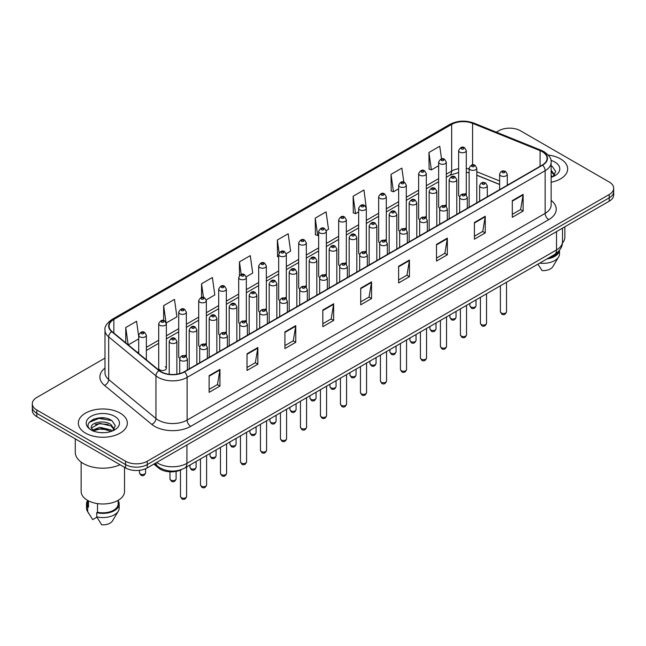 <?xml version="1.0" encoding="UTF-8"?>
<svg xmlns="http://www.w3.org/2000/svg" width="646" height="646" viewBox="0 0 646 646"><rect width="100%" height="100%" fill="white"/><g stroke="black" fill="none" stroke-linecap="round" stroke-linejoin="round"><path stroke-width="0.97" d="M445.175 205.129A3.828 2.213 0 0 1 446.289 206.591L446.297 162.098A3.828 2.213 180 0 1 443.931 164.141A3.828 2.213 180 0 1 439.756 163.656A3.828 2.213 180 0 1 438.642 162.098L438.642 206.688A3.828 2.213 0 0 0 439.716 208.23M426.303 218.138L426.303 173.637A3.828 2.213 180 0 1 423.938 175.68A3.828 2.213 180 0 1 419.763 175.203A3.828 2.213 180 0 1 418.64 173.637L418.64 218.235A3.828 2.213 0 0 0 419.722 219.769M405.179 228.216A3.828 2.213 0 0 1 406.302 229.677L406.302 185.184A3.828 2.213 180 0 1 403.944 187.227A3.828 2.213 180 0 1 399.769 186.742A3.828 2.213 180 0 1 398.647 185.184L398.647 229.774A3.828 2.213 0 0 0 399.729 231.316M385.186 239.755A3.828 2.213 0 0 1 386.308 241.224L386.308 196.731A3.828 2.213 180 0 1 383.942 198.766A3.828 2.213 180 0 1 379.775 198.29A3.828 2.213 180 0 1 378.653 196.731L378.653 241.321A3.828 2.213 0 0 0 379.727 242.856M366.314 252.772L366.314 208.27A3.828 2.213 180 0 1 363.948 210.313A3.828 2.213 180 0 1 359.782 209.837A3.828 2.213 180 0 1 358.659 208.27L358.659 252.869A3.828 2.213 0 0 0 359.733 254.403M346.321 264.311L346.321 219.818A3.828 2.213 180 0 1 343.955 221.861A3.828 2.213 180 0 1 339.78 221.376A3.828 2.213 180 0 1 338.665 219.818L338.665 264.408A3.828 2.213 0 0 0 339.739 265.95M325.204 274.389A3.828 2.213 0 0 1 326.319 275.858L326.327 231.357A3.828 2.213 180 0 1 323.961 233.4A3.828 2.213 180 0 1 319.786 232.923A3.828 2.213 180 0 1 318.664 231.357L318.664 275.955A3.828 2.213 0 0 0 319.746 277.489M305.203 285.936A3.828 2.213 0 0 1 306.325 287.397L306.325 242.904A3.828 2.213 180 0 1 303.967 244.947A3.828 2.213 180 0 1 299.792 244.471A3.828 2.213 180 0 1 298.67 242.904L298.67 287.502A3.828 2.213 0 0 0 299.752 289.037M285.209 297.483A3.828 2.213 0 0 1 286.331 298.945L286.331 254.451A3.828 2.213 180 0 1 283.965 256.494A3.828 2.213 180 0 1 279.799 256.01A3.828 2.213 180 0 1 278.676 254.451L278.676 299.041A3.828 2.213 0 0 0 279.75 300.584M266.338 310.492L266.338 265.99A3.828 2.213 180 0 1 263.972 268.033A3.828 2.213 180 0 1 259.805 267.557A3.828 2.213 180 0 1 258.683 265.99L258.683 310.589A3.828 2.213 0 0 0 259.757 312.123M245.222 320.569A3.828 2.213 0 0 1 246.336 322.031L246.344 277.538A3.828 2.213 180 0 1 243.978 279.581A3.828 2.213 180 0 1 239.803 279.096A3.828 2.213 180 0 1 238.689 277.538L238.689 322.128A3.828 2.213 0 0 0 239.763 323.67M225.228 332.109A3.828 2.213 0 0 1 226.342 333.578L226.342 289.085A3.828 2.213 180 0 1 223.984 291.12A3.828 2.213 180 0 1 219.81 290.643A3.828 2.213 180 0 1 218.687 289.085L218.687 333.675A3.828 2.213 0 0 0 219.769 335.209M205.226 343.656A3.828 2.213 0 0 1 206.349 345.117L206.349 300.624A3.828 2.213 180 0 1 203.991 302.667A3.828 2.213 180 0 1 199.816 302.191A3.828 2.213 180 0 1 198.693 300.624L198.693 345.222A3.828 2.213 0 0 0 199.775 346.757M185.232 355.203A3.828 2.213 0 0 1 186.355 356.665L186.355 312.171A3.828 2.213 180 0 1 183.989 314.214A3.828 2.213 180 0 1 179.822 313.73A3.828 2.213 180 0 1 178.7 312.171L178.7 356.762A3.828 2.213 0 0 0 179.774 358.304M166.361 368.309L166.361 323.711A3.828 2.213 180 0 1 163.995 325.754A3.828 2.213 180 0 1 159.828 325.277A3.828 2.213 180 0 1 158.706 323.711L158.706 368.309A3.828 2.213 0 0 0 159.828 369.867A3.828 2.213 0 0 0 163.995 370.352A3.828 2.213 0 0 0 166.361 368.309A3.828 2.213 0 0 0 165.239 366.742M465.168 193.582A3.828 2.213 0 0 1 466.283 195.044L466.291 150.55A3.828 2.213 180 0 1 463.925 152.593A3.828 2.213 180 0 1 459.758 152.117A3.828 2.213 180 0 1 458.636 150.55L458.636 195.149A3.828 2.213 0 0 0 459.71 196.683M499.633 184.514L476.796 175.276M426.295 218.138A3.828 2.213 0 0 0 425.181 216.668M366.306 252.764A3.828 2.213 0 0 0 365.192 251.302M346.313 264.311A3.828 2.213 0 0 0 345.198 262.849M266.33 310.492A3.828 2.213 0 0 0 265.215 309.022M181.671 469.481A15.31 8.842 180 0 1 158.69 468.084L153.853 464.094M560.494 158.884A24.5 14.147 0 0 0 548.252 155.048A24.5 14.147 0 0 1 560.494 158.884A24.5 14.147 0 0 1 567.664 168.889A24.5 14.147 0 0 0 560.494 158.884M120.156 413.109A24.5 14.147 0 0 0 93.46 410.04A24.5 14.147 0 0 0 78.336 423.114A24.5 14.147 0 0 0 85.506 433.111A24.5 14.147 0 0 0 112.21 436.179A24.5 14.147 0 0 0 127.335 423.114A24.5 14.147 0 0 0 120.156 413.109A24.5 14.147 0 0 0 93.46 410.04A24.5 14.147 0 0 0 78.336 423.114A24.5 14.147 0 0 0 85.506 433.111A24.5 14.147 0 0 0 112.21 436.179A24.5 14.147 0 0 0 127.335 423.114A24.5 14.147 0 0 0 120.156 413.109M542.26 151.697A16.336 9.432 180 0 1 547.049 158.367A16.336 9.432 180 0 1 542.26 165.037L184.223 371.749A16.336 9.432 180 0 1 159.296 370.489L112.024 331.511A16.336 9.432 180 0 1 109.069 326.101A16.336 9.432 180 0 1 113.858 319.431L451.659 124.403A16.336 9.432 180 0 1 472.573 123.354L540.08 150.639A16.336 9.432 180 0 1 542.26 151.697M542.551 151.527A16.739 9.666 0 0 0 540.314 150.445L472.807 123.16A16.739 9.666 0 0 0 451.368 124.242L113.567 319.269A16.739 9.666 0 0 0 111.693 331.648L158.956 370.618A16.739 9.666 0 0 0 184.514 371.91L542.551 165.198A16.739 9.666 0 0 0 542.551 151.527M104.991 358.102L36.782 397.484A15.31 8.842 0 0 0 32.3 403.734L32.3 410.404A15.31 8.842 0 0 0 36.782 416.654L125.574 467.914L125.574 464.579A15.31 8.842 0 0 0 147.231 464.579L609.218 197.854A15.31 8.842 0 0 0 613.7 191.604A15.31 8.842 0 0 1 609.218 197.854L147.231 464.579A15.31 8.842 0 0 1 125.574 464.579L36.782 413.319L125.574 464.579L125.574 461.244A15.31 8.842 0 0 0 147.231 461.244L609.218 194.519A15.31 8.842 0 0 0 613.7 188.269A15.31 8.842 0 0 0 609.218 182.019L520.426 130.758A15.31 8.842 0 0 0 498.769 130.758L496.33 132.164M32.3 407.069A15.31 8.842 0 0 0 36.782 413.319A15.31 8.842 0 0 1 32.3 407.069M209.126 375.665L209.126 392.332L219.955 386.082L219.955 369.415L209.126 375.665M209.126 389.376L217.468 384.564L219.915 369.964A4.086 2.358 -120 0 0 219.955 369.415M217.395 384.604L219.955 386.082M247.022 353.782L247.022 370.457L257.851 364.207L257.851 347.532L247.022 353.782M247.022 367.493L255.364 362.681L257.811 348.089A4.086 2.358 -120 0 0 257.851 347.532M255.291 362.721L257.851 364.207M284.918 331.907L284.918 348.574L295.747 342.323L295.747 325.649L284.918 331.907M284.918 345.618L293.26 340.805L295.707 326.206A4.086 2.358 -120 0 0 295.747 325.649M293.187 340.846L295.747 342.323M322.822 310.023L322.822 326.698L333.651 320.44L333.651 303.773L322.822 310.023M322.822 323.735L331.156 318.922L333.602 304.323A4.086 2.358 -120 0 0 333.651 303.773M331.083 318.962L333.651 320.44M512.302 200.623L512.302 217.298L523.131 211.04L523.131 194.373L512.302 200.623M512.302 214.335L520.644 209.522L523.09 194.93A4.086 2.358 -120 0 0 523.131 194.373M520.571 209.562L523.131 211.04M474.406 222.507L474.406 239.173L485.235 232.923L485.235 216.257L474.406 222.507M474.406 236.218L482.748 231.405L485.194 216.806A4.086 2.358 -120 0 0 485.235 216.257M482.675 231.446L485.235 232.923M436.51 244.382L436.51 261.057L447.339 254.807L447.339 238.132L436.51 244.382M436.51 258.101L444.852 253.28L447.298 238.689A4.086 2.358 -120 0 0 447.339 238.132M444.779 253.321L447.339 254.807M398.614 266.265L398.614 282.932L409.443 276.682L409.443 260.015L398.614 266.265M398.614 279.976L406.956 275.164L409.394 260.564A4.086 2.358 -120 0 0 409.443 260.015M406.883 275.204L409.443 276.682M360.718 288.14L360.718 304.815L371.547 298.565L371.547 281.89L360.718 288.14M360.718 301.86L369.06 297.039L371.498 282.447A4.086 2.358 -120 0 0 371.547 281.89M368.987 297.087L371.547 298.565M551.127 182.269A24.5 14.147 0 0 0 567.664 168.889A24.5 14.147 0 0 1 551.127 182.269M32.3 403.734A15.31 8.842 0 0 0 36.782 409.984L125.574 461.244M206.26 299.881L214.819 294.931L212.373 277.514L201.552 283.772L201.552 297.435M166.264 322.968L176.923 316.815L174.477 299.397L163.648 305.647L163.648 320.561M138.712 336.437L136.581 321.28L125.752 327.53L125.752 342.832M326.23 230.614L328.515 229.298L326.069 211.88L315.24 218.13L315.418 234.7M366.217 207.528L363.964 189.997L353.136 196.247L353.314 212.817M403.823 182.091L401.86 168.121L391.032 174.372L391.21 190.941M441.533 158.9L439.756 146.238L428.936 152.488L429.106 169.058M246.247 276.795L252.715 273.056L250.277 255.638L239.448 261.888L239.448 275.535M286.235 253.7L290.611 251.173L288.173 233.755L277.344 240.005L277.514 256.575M278.676 257.011L277.344 256.51M277.344 240.005L279.145 252.836M315.24 218.13L317.687 235.548L318.664 234.982M317.687 235.548L315.24 234.635M353.136 196.247L355.583 213.665L358.659 211.888M355.583 213.665L353.136 212.752M391.032 174.372L393.479 191.789L398.647 188.802M393.479 191.789L391.032 190.877M428.936 152.488L431.375 169.906L438.642 165.715M431.375 169.906L428.936 168.994M239.448 261.888L241.208 274.437M201.552 283.772L203.466 297.435M163.648 305.647L165.982 322.257M128.271 344.907L138.712 338.875M125.752 327.53L128.183 344.835M104.878 418.051A20.414 11.79 0 0 0 92.927 419.472M125.574 467.914A15.31 8.842 0 0 0 147.231 467.914L609.218 201.189A15.31 8.842 0 0 0 613.7 194.939L613.7 188.269M562.432 243.001A21.689 12.524 0 0 0 564.862 237.235L564.862 226.794M551.127 175.567L552.677 176.778M551.321 170.399L554.639 174.977M551.321 171.715L554.381 175.324M551.127 177.327A16.643 9.609 0 0 0 554.93 175.68A16.643 9.609 0 0 0 554.93 162.098A16.643 9.609 0 0 0 550.941 160.394M553.065 176.608L555.673 171.489L552.378 166.523M548.511 258.029A15.31 8.842 0 0 0 558.007 251.908M537.916 264.141L542.042 270.601A10.207 5.895 0 0 0 552.815 266.669L558.604 256.987A16.336 9.432 0 0 0 559.501 253.91L559.501 250.236M539.685 263.124A16.336 9.432 0 0 0 558.604 256.987M546.976 258.909A16.336 9.432 0 0 0 559.476 250.268M551.127 165.901L552.152 166.369M75.275 438.868L75.275 452.289A27.56 15.916 0 0 0 83.342 463.537A27.56 15.916 0 0 0 120.035 464.716M81.138 462.1L81.138 491.461A21.689 12.524 0 0 0 87.493 500.319A21.689 12.524 0 0 0 111.136 503.032A21.689 12.524 0 0 0 124.525 491.461L124.525 467.308M100.049 432.586L103.933 432.699M92.418 430.139L99.847 427.305L110.991 429.913L112.347 430.995M92.959 430.971L101.446 428.573L110.991 431.237M91.296 427.345L93.202 430.947M91.312 427.668C90.133 422.549 104.176 419.529 110.991 424.624L114.31 429.202M91.369 428.007L99.823 423.356L110.991 425.94L114.043 429.542M112.735 430.834L115.343 425.714L112.049 420.748C100.372 412.35 79.619 423.413 91.603 430.196L92.192 430.559M114.6 416.315A16.643 9.609 0 0 0 91.07 416.315A16.643 9.609 0 0 0 91.07 429.905A16.643 9.609 0 0 0 114.6 429.905A16.643 9.609 0 0 0 114.6 416.315M87.525 500.335L87.525 503.961A15.31 8.842 0 0 0 88.478 507.045L88.478 500.852M87.525 500.682A16.336 9.432 0 0 0 86.499 503.961L86.499 508.127A16.336 9.432 0 0 0 87.396 511.212A16.336 9.432 0 0 0 87.694 511.664L92.685 519.618L96.892 517.188M87.694 511.664L87.694 507.498L88.478 507.045M86.499 503.961A16.336 9.432 0 0 0 87.694 507.498M93.46 431.286L91.352 427.927M97.506 503.597L97.506 512.254A15.31 8.842 0 0 0 118.145 503.961L118.145 500.335M97.506 512.254L96.714 512.706L96.714 516.873L101.713 524.827A10.207 5.895 0 0 0 112.485 520.894L118.275 511.212A16.336 9.432 0 0 0 119.171 508.127L119.171 503.961A16.336 9.432 0 0 0 118.145 500.682M96.714 516.873A16.336 9.432 0 0 0 118.275 511.212M96.714 512.706A16.336 9.432 0 0 0 119.171 503.961M89.164 422.411L98.943 418.406L111.823 420.594M95.269 424.365L98.943 423.695L108.221 424.511M95.228 429.671L98.943 428.992L108.205 429.8M158.69 467.058L158.69 468.084M551.127 200.373A25.525 14.737 180 0 1 548.761 219.632L190.723 426.344A5.103 2.947 60 0 1 187.114 420.094L545.151 213.374A20.414 11.79 0 0 0 551.127 205.04L551.127 162.364A20.414 11.79 180 0 1 545.151 170.697A5.103 2.947 -120 0 0 542.551 165.198M190.723 426.344A25.525 14.737 180 0 1 154.628 426.344A25.525 14.737 180 0 1 151.77 424.374L104.499 385.396A25.525 14.737 180 0 1 104.991 368.107M158.238 420.094A20.414 11.79 0 0 0 187.114 420.094L187.114 377.409A20.414 11.79 180 0 1 155.952 375.843L108.681 336.865A20.414 11.79 180 0 1 104.991 330.106L104.991 372.782A20.414 11.79 0 0 0 108.681 379.541L155.952 418.519A20.414 11.79 0 0 0 158.238 420.094M551.127 162.364C551.813 159.174 549.463 155.621 544.093 151.697L541.413 150.389A5.103 2.39 112 0 0 540.314 150.445M541.413 150.389L473.906 123.103C465.451 120.108 457.425 120.544 449.826 124.403A5.103 2.947 60 0 1 451.368 124.242M113.567 319.269A5.103 2.947 -120 0 0 112.024 319.431C106.727 323.242 104.377 326.795 104.991 330.106M111.693 331.648A5.103 3.416 129.5 0 0 108.681 336.865L108.681 379.541A5.103 3.416 -50.5 0 1 104.499 385.396M473.906 123.103A5.103 2.39 112 0 0 472.807 123.16M158.956 370.618A5.103 3.416 129.5 0 0 155.952 375.843L155.952 418.519A5.103 3.416 -50.5 0 1 151.77 424.374M184.514 371.91A5.103 2.947 60 0 1 187.114 377.409L545.151 170.697L545.151 213.374A5.103 2.947 60 0 0 548.761 219.632M147.231 461.244L147.231 467.914M609.218 194.519L609.218 201.189M36.782 409.984L36.782 416.654M113.858 319.431L113.858 333.021M540.08 150.639L540.08 166.288M472.573 123.354L472.573 164.883M508.475 184.538L507.288 184.062M499.633 180.969L476.796 171.731M469.133 168.969A16.336 9.432 0 0 0 466.291 168.493M458.636 168.703A16.336 9.432 0 0 0 451.659 171.085L446.297 174.178M451.659 124.403L451.659 171.085A9.189 5.305 60 0 1 449.753 175.292L446.297 177.287M438.642 178.603L426.303 185.725M418.64 190.142L406.302 197.272M398.647 201.689L386.308 208.811M378.653 213.237L366.314 220.359M358.659 224.776L346.321 231.898M338.665 236.323L326.327 243.445M318.664 247.862L306.325 254.992M298.67 259.409L286.331 266.532M278.676 270.957L266.338 278.079M258.683 282.496L246.344 289.626M238.689 294.043L226.342 301.165M218.687 305.59L206.349 312.712M198.693 317.129L186.355 324.252M178.7 328.677L166.361 335.799M158.706 340.216L146.367 347.346M138.712 351.763L137.461 352.482M360.718 288.673L371.498 282.447M398.614 266.79L409.394 260.564M436.51 244.915L447.298 238.689M474.406 223.031L485.194 216.806M512.302 201.156L523.09 194.93M322.822 310.548L333.602 304.323M284.918 332.432L295.707 326.206M247.022 354.315L257.811 348.089M209.126 376.19L219.915 369.964M156.687 462.455A20.414 11.79 0 0 0 158.06 463.327A20.414 11.79 0 0 0 186.928 463.327L556.521 249.945A20.414 11.79 0 0 0 562.496 241.612C562.65 246.683 559.953 251.019 554.405 254.621L184.813 468.003A10.207 5.895 60 0 0 186.928 463.327L186.928 444.989M556.521 231.607L556.521 249.945A10.207 5.895 60 0 1 554.405 254.621M155.856 462.932A10.207 6.831 129.5 0 0 157.64 466.25L154.539 463.691M506.529 311.752C505.519 314.513 503.953 315.313 501.829 314.174L500.4 311.752A3.06 1.768 0 0 0 501.296 313.003A3.06 1.768 0 0 0 504.639 313.391A3.06 1.768 0 0 0 506.529 311.752L506.529 282.262M500.755 175.785A3.828 2.213 180 0 1 499.633 174.226C500.61 171.085 502.612 170.173 505.64 171.489L507.288 174.226A3.828 2.213 180 0 1 504.93 176.261A3.828 2.213 180 0 1 500.755 175.785M504.365 171.618A1.276 0.735 0 0 0 502.564 171.618A1.276 0.735 0 0 0 502.564 172.66A1.276 0.735 0 0 0 504.365 172.66A1.276 0.735 0 0 0 504.365 171.618M470.797 306.939A3.06 1.768 0 0 0 474.14 307.326A3.06 1.768 0 0 0 476.029 305.687C475.02 308.449 473.453 309.248 471.33 308.11L469.9 305.687A3.06 1.768 0 0 0 470.797 306.939M476.796 202.828L476.796 168.162A3.828 2.213 180 0 1 474.43 170.205A3.828 2.213 180 0 1 470.256 169.72A3.828 2.213 180 0 1 469.133 168.162L469.133 207.253M472.065 166.595A1.276 0.735 0 0 0 473.865 166.595A1.276 0.735 0 0 0 473.865 165.554A1.276 0.735 0 0 0 472.065 165.554A1.276 0.735 0 0 0 472.065 166.595M461.559 148.992A1.276 0.735 0 0 0 463.368 148.992A1.276 0.735 0 0 0 463.368 147.942A1.276 0.735 0 0 0 461.559 147.942A1.276 0.735 0 0 0 461.559 148.992M486.527 323.299C485.526 326.052 483.959 326.86 481.827 325.721L480.406 323.299A3.06 1.768 0 0 0 481.302 324.55A3.06 1.768 0 0 0 484.637 324.93A3.06 1.768 0 0 0 486.527 323.299L486.527 293.809M480.761 187.332A3.828 2.213 180 0 1 479.639 185.765C480.616 182.624 482.619 181.712 485.647 183.036L487.294 185.765A3.828 2.213 180 0 1 484.936 187.808A3.828 2.213 180 0 1 480.761 187.332M484.371 183.165A1.276 0.735 0 0 0 482.562 183.165A1.276 0.735 0 0 0 482.562 184.207A1.276 0.735 0 0 0 484.371 184.207A1.276 0.735 0 0 0 484.371 183.165M466.533 334.846C465.524 337.6 463.957 338.407 461.833 337.26L460.412 334.846A3.06 1.768 0 0 0 461.309 336.098A3.06 1.768 0 0 0 464.644 336.477A3.06 1.768 0 0 0 466.533 334.846L466.533 305.356M460.768 198.871A3.828 2.213 180 0 1 459.645 197.313C460.622 194.171 462.625 193.259 465.653 194.583L467.3 197.313A3.828 2.213 180 0 1 464.934 199.356A3.828 2.213 180 0 1 460.768 198.871M464.377 194.704A1.276 0.735 0 0 0 462.568 194.704A1.276 0.735 0 0 0 462.568 195.746A1.276 0.735 0 0 0 464.377 195.746A1.276 0.735 0 0 0 464.377 194.704M446.539 346.385C445.53 349.139 443.963 349.946 441.84 348.808L440.419 346.385A3.06 1.768 0 0 0 441.315 347.637A3.06 1.768 0 0 0 444.65 348.024A3.06 1.768 0 0 0 446.539 346.385L446.539 316.895M440.774 210.418A3.828 2.213 180 0 1 439.651 208.852C440.629 205.711 442.631 204.806 445.659 206.122L447.307 208.852A3.828 2.213 180 0 1 444.941 210.895A3.828 2.213 180 0 1 440.774 210.418M444.383 206.252A1.276 0.735 0 0 0 442.575 206.252A1.276 0.735 0 0 0 442.575 207.293A1.276 0.735 0 0 0 444.383 207.293A1.276 0.735 0 0 0 444.383 206.252M426.546 357.932C425.536 360.686 423.97 361.494 421.846 360.347L420.417 357.932A3.06 1.768 0 0 0 421.313 359.184A3.06 1.768 0 0 0 424.656 359.564A3.06 1.768 0 0 0 426.546 357.932L426.546 328.443M420.772 221.966A3.828 2.213 180 0 1 419.658 220.399C420.635 217.258 422.637 216.345 425.657 217.67L427.313 220.399A3.828 2.213 180 0 1 424.947 222.442A3.828 2.213 180 0 1 420.772 221.966M424.382 217.791A1.276 0.735 0 0 0 422.581 217.791A1.276 0.735 0 0 0 422.581 218.841A1.276 0.735 0 0 0 424.382 218.841A1.276 0.735 0 0 0 424.382 217.791M450.803 318.486A3.06 1.768 0 0 0 454.138 318.866A3.06 1.768 0 0 0 456.036 317.234C455.026 319.988 453.46 320.796 451.336 319.657L449.907 317.234A3.06 1.768 0 0 0 450.803 318.486M456.795 214.375L456.795 179.701A3.828 2.213 180 0 1 454.437 181.744A3.828 2.213 180 0 1 450.262 181.268A3.828 2.213 180 0 1 449.14 179.701L449.14 218.8M452.071 178.143A1.276 0.735 0 0 0 453.872 178.143A1.276 0.735 0 0 0 453.872 177.101A1.276 0.735 0 0 0 452.071 177.101A1.276 0.735 0 0 0 452.071 178.143M430.809 330.033A3.06 1.768 0 0 0 434.144 330.413A3.06 1.768 0 0 0 436.034 328.782C435.024 331.535 433.466 332.343 431.334 331.196L429.913 328.782A3.06 1.768 0 0 0 430.809 330.033M436.801 225.922L436.801 191.248A3.828 2.213 180 0 1 434.443 193.291A3.828 2.213 180 0 1 430.268 192.807A3.828 2.213 180 0 1 429.146 191.248L429.146 230.339M432.069 189.682A1.276 0.735 0 0 0 433.878 189.682A1.276 0.735 0 0 0 433.878 188.64A1.276 0.735 0 0 0 432.069 188.64A1.276 0.735 0 0 0 432.069 189.682M410.816 341.572A3.06 1.768 0 0 0 414.151 341.96A3.06 1.768 0 0 0 416.04 340.321C415.031 343.074 413.464 343.882 411.34 342.743L409.919 340.321A3.06 1.768 0 0 0 410.816 341.572M416.807 237.462L416.807 202.796A3.828 2.213 180 0 1 414.441 204.83A3.828 2.213 180 0 1 410.275 204.354A3.828 2.213 180 0 1 409.152 202.796L409.152 241.887M412.075 201.229A1.276 0.735 0 0 0 413.884 201.229A1.276 0.735 0 0 0 413.884 200.187A1.276 0.735 0 0 0 412.075 200.187A1.276 0.735 0 0 0 412.075 201.229M406.552 369.48C405.543 372.233 403.976 373.033 401.852 371.894L400.423 369.48A3.06 1.768 0 0 0 401.319 370.723A3.06 1.768 0 0 0 404.662 371.111A3.06 1.768 0 0 0 406.552 369.48L406.552 339.99M400.778 233.505A3.828 2.213 180 0 1 399.656 231.946C400.633 228.805 402.636 227.893 405.664 229.209L407.311 231.946A3.828 2.213 180 0 1 404.953 233.989A3.828 2.213 180 0 1 400.778 233.505M404.388 229.338A1.276 0.735 0 0 0 402.587 229.338A1.276 0.735 0 0 0 402.587 230.38A1.276 0.735 0 0 0 404.388 230.38A1.276 0.735 0 0 0 404.388 229.338M386.55 381.019C385.549 383.772 383.982 384.58 381.851 383.441L380.429 381.019A3.06 1.768 0 0 0 381.326 382.27A3.06 1.768 0 0 0 384.661 382.65A3.06 1.768 0 0 0 386.55 381.019L386.55 351.529M380.785 245.052A3.828 2.213 180 0 1 379.662 243.485C380.639 240.344 382.642 239.44 385.67 240.756L387.317 243.485A3.828 2.213 180 0 1 384.959 245.528A3.828 2.213 180 0 1 380.785 245.052M384.394 240.885A1.276 0.735 0 0 0 382.585 240.885A1.276 0.735 0 0 0 382.585 241.927A1.276 0.735 0 0 0 384.394 241.927A1.276 0.735 0 0 0 384.394 240.885M366.557 392.566C365.547 395.32 363.981 396.127 361.857 394.981L360.436 392.566A3.06 1.768 0 0 0 361.332 393.818A3.06 1.768 0 0 0 364.667 394.197A3.06 1.768 0 0 0 366.557 392.566L366.557 363.076M360.791 256.591A3.828 2.213 180 0 1 359.669 255.033C360.646 251.892 362.648 250.979 365.676 252.303L367.324 255.033A3.828 2.213 180 0 1 364.958 257.076A3.828 2.213 180 0 1 360.791 256.591M364.401 252.425A1.276 0.735 0 0 0 362.592 252.425A1.276 0.735 0 0 0 362.592 253.466A1.276 0.735 0 0 0 364.401 253.466A1.276 0.735 0 0 0 364.401 252.425M390.822 353.12A3.06 1.768 0 0 0 394.157 353.499A3.06 1.768 0 0 0 396.046 351.868C395.037 354.622 393.471 355.429 391.347 354.291L389.918 351.868A3.06 1.768 0 0 0 390.822 353.12M396.814 249.009L396.814 214.335A3.828 2.213 180 0 1 394.448 216.378A3.828 2.213 180 0 1 390.273 215.901A3.828 2.213 180 0 1 389.158 214.335L389.158 253.426M392.082 212.776A1.276 0.735 0 0 0 393.882 212.776A1.276 0.735 0 0 0 393.882 211.735A1.276 0.735 0 0 0 392.082 211.735A1.276 0.735 0 0 0 392.082 212.776M370.82 364.659A3.06 1.768 0 0 0 374.163 365.047A3.06 1.768 0 0 0 376.053 363.415C375.043 366.169 373.477 366.976 371.353 365.83L369.924 363.415A3.06 1.768 0 0 0 370.82 364.659M376.82 260.556L376.82 225.882A3.828 2.213 180 0 1 374.454 227.925A3.828 2.213 180 0 1 370.279 227.44A3.828 2.213 180 0 1 369.157 225.882L369.157 264.973M372.088 224.315A1.276 0.735 0 0 0 373.889 224.315A1.276 0.735 0 0 0 373.889 223.274A1.276 0.735 0 0 0 372.088 223.274A1.276 0.735 0 0 0 372.088 224.315M350.826 376.206A3.06 1.768 0 0 0 354.161 376.594A3.06 1.768 0 0 0 356.059 374.955C355.05 377.708 353.483 378.516 351.359 377.377L349.93 374.955A3.06 1.768 0 0 0 350.826 376.206M356.818 272.095L356.818 237.421A3.828 2.213 180 0 1 354.46 239.464A3.828 2.213 180 0 1 350.285 238.988A3.828 2.213 180 0 1 349.163 237.421L349.163 276.52M352.094 235.863A1.276 0.735 0 0 0 353.895 235.863A1.276 0.735 0 0 0 353.895 234.821A1.276 0.735 0 0 0 352.094 234.821A1.276 0.735 0 0 0 352.094 235.863M346.563 404.105C345.553 406.867 343.987 407.666 341.863 406.528L340.442 404.105A3.06 1.768 0 0 0 341.338 405.357A3.06 1.768 0 0 0 344.673 405.745A3.06 1.768 0 0 0 346.563 404.105L346.563 374.615M340.797 268.138A3.828 2.213 180 0 1 339.675 266.58C340.652 263.439 342.655 262.526 345.683 263.843L347.33 266.58A3.828 2.213 180 0 1 344.964 268.615A3.828 2.213 180 0 1 340.797 268.138M344.407 263.972A1.276 0.735 0 0 0 342.598 263.972A1.276 0.735 0 0 0 342.598 265.013A1.276 0.735 0 0 0 344.407 265.013A1.276 0.735 0 0 0 344.407 263.972M326.569 415.653C325.56 418.406 323.993 419.214 321.87 418.075L320.44 415.653A3.06 1.768 0 0 0 321.337 416.904A3.06 1.768 0 0 0 324.68 417.284A3.06 1.768 0 0 0 326.569 415.653L326.569 386.163M320.796 279.686A3.828 2.213 180 0 1 319.673 278.119C320.658 274.978 322.661 274.065 325.681 275.39L327.336 278.119A3.828 2.213 180 0 1 324.97 280.162A3.828 2.213 180 0 1 320.796 279.686M324.405 275.519A1.276 0.735 0 0 0 322.604 275.519A1.276 0.735 0 0 0 322.604 276.561A1.276 0.735 0 0 0 324.405 276.561A1.276 0.735 0 0 0 324.405 275.519M306.575 427.2C305.566 429.953 304 430.761 301.876 429.614L300.447 427.2A3.06 1.768 0 0 0 301.343 428.443A3.06 1.768 0 0 0 304.686 428.831A3.06 1.768 0 0 0 306.575 427.2L306.575 397.71M300.802 291.225A3.828 2.213 180 0 1 299.679 289.666C300.656 286.525 302.659 285.613 305.687 286.937L307.334 289.666A3.828 2.213 180 0 1 304.977 291.709A3.828 2.213 180 0 1 300.802 291.225M304.411 287.058A1.276 0.735 0 0 0 302.611 287.058A1.276 0.735 0 0 0 302.611 288.1A1.276 0.735 0 0 0 304.411 288.1A1.276 0.735 0 0 0 304.411 287.058M286.574 438.739C285.572 441.493 284.006 442.3 281.874 441.161L280.453 438.739A3.06 1.768 0 0 0 281.349 439.991A3.06 1.768 0 0 0 284.684 440.378A3.06 1.768 0 0 0 286.574 438.739L286.574 409.249M280.808 302.772A3.828 2.213 180 0 1 279.686 301.206C280.663 298.064 282.665 297.16 285.694 298.476L287.341 301.206A3.828 2.213 180 0 1 284.983 303.249A3.828 2.213 180 0 1 280.808 302.772M284.418 298.605A1.276 0.735 0 0 0 282.609 298.605A1.276 0.735 0 0 0 282.609 299.647A1.276 0.735 0 0 0 284.418 299.647A1.276 0.735 0 0 0 284.418 298.605M266.58 450.286C265.571 453.04 264.004 453.847 261.88 452.701L260.459 450.286A3.06 1.768 0 0 0 261.355 451.538A3.06 1.768 0 0 0 264.69 451.917A3.06 1.768 0 0 0 266.58 450.286L266.58 420.796M260.814 314.319A3.828 2.213 180 0 1 259.692 312.753C260.669 309.612 262.672 308.699 265.7 310.023L267.347 312.753A3.828 2.213 180 0 1 264.981 314.796A3.828 2.213 180 0 1 260.814 314.319M264.424 310.145A1.276 0.735 0 0 0 262.615 310.145A1.276 0.735 0 0 0 262.615 311.194A1.276 0.735 0 0 0 264.424 311.194A1.276 0.735 0 0 0 264.424 310.145M330.833 387.753A3.06 1.768 0 0 0 334.168 388.133A3.06 1.768 0 0 0 336.057 386.502C335.048 389.255 333.481 390.063 331.358 388.916L329.936 386.502A3.06 1.768 0 0 0 330.833 387.753M336.824 283.642L336.824 248.968A3.828 2.213 180 0 1 334.466 251.011A3.828 2.213 180 0 1 330.292 250.535A3.828 2.213 180 0 1 329.169 248.968L329.169 288.059M332.092 247.402A1.276 0.735 0 0 0 333.901 247.402A1.276 0.735 0 0 0 333.901 246.36A1.276 0.735 0 0 0 332.092 246.36A1.276 0.735 0 0 0 332.092 247.402M310.839 399.293A3.06 1.768 0 0 0 314.174 399.68A3.06 1.768 0 0 0 316.064 398.041C315.054 400.803 313.488 401.602 311.364 400.463L309.943 398.041A3.06 1.768 0 0 0 310.839 399.293M316.831 295.182L316.831 260.516A3.828 2.213 180 0 1 314.465 262.551A3.828 2.213 180 0 1 310.298 262.074A3.828 2.213 180 0 1 309.176 260.516L309.176 299.607M312.099 258.949A1.276 0.735 0 0 0 313.908 258.949A1.276 0.735 0 0 0 313.908 257.907A1.276 0.735 0 0 0 312.099 257.907A1.276 0.735 0 0 0 312.099 258.949M290.845 410.84A3.06 1.768 0 0 0 294.18 411.219A3.06 1.768 0 0 0 296.07 409.588C295.06 412.342 293.494 413.149 291.37 412.011L289.941 409.588A3.06 1.768 0 0 0 290.845 410.84M296.837 306.729L296.837 272.055A3.828 2.213 180 0 1 294.471 274.098A3.828 2.213 180 0 1 290.296 273.621A3.828 2.213 180 0 1 289.182 272.055L289.182 311.154M292.105 270.496A1.276 0.735 0 0 0 293.906 270.496A1.276 0.735 0 0 0 293.906 269.455A1.276 0.735 0 0 0 292.105 269.455A1.276 0.735 0 0 0 292.105 270.496M270.844 422.387A3.06 1.768 0 0 0 274.187 422.767A3.06 1.768 0 0 0 276.076 421.135C275.067 423.889 273.5 424.697 271.377 423.55L269.947 421.135A3.06 1.768 0 0 0 270.844 422.387M276.843 318.276L276.843 283.602A3.828 2.213 180 0 1 274.477 285.645A3.828 2.213 180 0 1 270.303 285.161A3.828 2.213 180 0 1 269.18 283.602L269.18 322.693M272.111 282.036A1.276 0.735 0 0 0 273.912 282.036A1.276 0.735 0 0 0 273.912 280.994A1.276 0.735 0 0 0 272.111 280.994A1.276 0.735 0 0 0 272.111 282.036M250.85 433.926A3.06 1.768 0 0 0 254.185 434.314A3.06 1.768 0 0 0 256.082 432.675C255.073 435.428 253.507 436.236 251.383 435.097L249.954 432.675A3.06 1.768 0 0 0 250.85 433.926M256.842 329.815L256.842 295.141A3.828 2.213 180 0 1 254.484 297.184A3.828 2.213 180 0 1 250.309 296.708A3.828 2.213 180 0 1 249.186 295.141L249.186 334.24M252.118 293.583A1.276 0.735 0 0 0 253.918 293.583A1.276 0.735 0 0 0 253.918 292.541A1.276 0.735 0 0 0 252.118 292.541A1.276 0.735 0 0 0 252.118 293.583M246.586 461.833C245.577 464.587 244.01 465.386 241.887 464.248L240.457 461.833A3.06 1.768 0 0 0 241.362 463.077A3.06 1.768 0 0 0 244.697 463.465A3.06 1.768 0 0 0 246.586 461.833L246.586 432.344M240.821 325.859A3.828 2.213 180 0 1 239.698 324.3C240.675 321.159 242.678 320.246 245.706 321.563L247.353 324.3A3.828 2.213 180 0 1 244.987 326.343A3.828 2.213 180 0 1 240.821 325.859M244.43 321.692A1.276 0.735 0 0 0 242.621 321.692A1.276 0.735 0 0 0 242.621 322.734A1.276 0.735 0 0 0 244.43 322.734A1.276 0.735 0 0 0 244.43 321.692M226.593 473.373C225.583 476.126 224.017 476.934 221.893 475.795L220.464 473.373A3.06 1.768 0 0 0 221.36 474.624A3.06 1.768 0 0 0 224.703 475.004A3.06 1.768 0 0 0 226.593 473.373L226.593 443.883M220.819 337.406A3.828 2.213 180 0 1 219.697 335.839C220.682 332.698 222.684 331.794 225.704 333.11L227.36 335.839A3.828 2.213 180 0 1 224.994 337.882A3.828 2.213 180 0 1 220.819 337.406M224.428 333.239A1.276 0.735 0 0 0 222.628 333.239A1.276 0.735 0 0 0 222.628 334.281A1.276 0.735 0 0 0 224.428 334.281A1.276 0.735 0 0 0 224.428 333.239M206.599 484.92C205.589 487.673 204.023 488.481 201.899 487.334L200.47 484.92A3.06 1.768 0 0 0 201.366 486.172A3.06 1.768 0 0 0 204.701 486.551A3.06 1.768 0 0 0 206.599 484.92L206.599 455.43M200.825 348.945A3.828 2.213 180 0 1 199.703 347.387C200.68 344.245 202.683 343.333 205.711 344.657L207.358 347.387A3.828 2.213 180 0 1 205 349.429A3.828 2.213 180 0 1 200.825 348.945M204.435 344.778A1.276 0.735 0 0 0 202.634 344.778A1.276 0.735 0 0 0 202.634 345.82A1.276 0.735 0 0 0 204.435 345.82A1.276 0.735 0 0 0 204.435 344.778M186.597 496.459C185.596 499.221 184.029 500.02 181.897 498.882L180.476 496.459A3.06 1.768 0 0 0 181.373 497.711A3.06 1.768 0 0 0 184.708 498.098A3.06 1.768 0 0 0 186.597 496.459L186.597 466.969M180.832 360.492A3.828 2.213 180 0 1 179.709 358.934C180.686 355.793 182.689 354.88 185.717 356.196L187.364 358.934A3.828 2.213 180 0 1 185.006 360.969A3.828 2.213 180 0 1 180.832 360.492M184.441 356.326A1.276 0.735 0 0 0 182.632 356.326A1.276 0.735 0 0 0 182.632 357.367A1.276 0.735 0 0 0 184.441 357.367A1.276 0.735 0 0 0 184.441 356.326M230.856 445.474A3.06 1.768 0 0 0 234.191 445.853A3.06 1.768 0 0 0 236.081 444.222C235.071 446.975 233.505 447.783 231.381 446.636L229.96 444.222A3.06 1.768 0 0 0 230.856 445.474M236.848 341.363L236.848 306.689A3.828 2.213 180 0 1 234.49 308.731A3.828 2.213 180 0 1 230.315 308.255A3.828 2.213 180 0 1 229.193 306.689L229.193 345.78M232.116 305.13A1.276 0.735 0 0 0 233.925 305.13A1.276 0.735 0 0 0 233.925 304.088A1.276 0.735 0 0 0 232.116 304.088A1.276 0.735 0 0 0 232.116 305.13M210.862 457.013A3.06 1.768 0 0 0 214.197 457.4A3.06 1.768 0 0 0 216.087 455.769C215.078 458.523 213.511 459.33 211.387 458.184L209.966 455.769A3.06 1.768 0 0 0 210.862 457.013M216.854 352.91L216.854 318.236A3.828 2.213 180 0 1 214.488 320.279A3.828 2.213 180 0 1 210.321 319.794A3.828 2.213 180 0 1 209.199 318.236L209.199 357.327M212.122 316.669A1.276 0.735 0 0 0 213.931 316.669A1.276 0.735 0 0 0 213.931 315.628A1.276 0.735 0 0 0 212.122 315.628A1.276 0.735 0 0 0 212.122 316.669M190.861 468.56A3.06 1.768 0 0 0 194.204 468.948A3.06 1.768 0 0 0 196.093 467.308C195.084 470.062 193.517 470.869 191.394 469.731L189.964 467.308A3.06 1.768 0 0 0 190.861 468.56M196.86 364.449L196.86 329.775A3.828 2.213 180 0 1 194.494 331.818A3.828 2.213 180 0 1 190.32 331.341A3.828 2.213 180 0 1 189.205 329.775L189.205 368.874M192.128 328.216A1.276 0.735 0 0 0 193.929 328.216A1.276 0.735 0 0 0 193.929 327.175A1.276 0.735 0 0 0 192.128 327.175A1.276 0.735 0 0 0 192.128 328.216M170.867 480.107A3.06 1.768 0 0 0 174.21 480.487A3.06 1.768 0 0 0 176.1 478.856C175.09 481.609 173.524 482.417 171.4 481.27L169.971 478.856A3.06 1.768 0 0 0 170.867 480.107M176.867 374.195L176.867 341.322A3.828 2.213 180 0 1 174.501 343.365A3.828 2.213 180 0 1 170.326 342.889A3.828 2.213 180 0 1 169.204 341.322L169.204 374.292M172.135 339.756A1.276 0.735 0 0 0 173.935 339.756A1.276 0.735 0 0 0 173.935 338.714A1.276 0.735 0 0 0 172.135 338.714A1.276 0.735 0 0 0 172.135 339.756M441.565 160.531A1.276 0.735 0 0 0 443.366 160.531A1.276 0.735 0 0 0 443.366 159.489A1.276 0.735 0 0 0 441.565 159.489A1.276 0.735 0 0 0 441.565 160.531M421.572 172.078A1.276 0.735 0 0 0 423.372 172.078A1.276 0.735 0 0 0 423.372 171.037A1.276 0.735 0 0 0 421.572 171.037A1.276 0.735 0 0 0 421.572 172.078M401.57 183.617A1.276 0.735 0 0 0 403.379 183.617A1.276 0.735 0 0 0 403.379 182.576A1.276 0.735 0 0 0 401.57 182.576A1.276 0.735 0 0 0 401.57 183.617M381.576 195.165A1.276 0.735 0 0 0 383.385 195.165A1.276 0.735 0 0 0 383.385 194.123A1.276 0.735 0 0 0 381.576 194.123A1.276 0.735 0 0 0 381.576 195.165M361.582 206.712A1.276 0.735 0 0 0 363.391 206.712A1.276 0.735 0 0 0 363.391 205.67A1.276 0.735 0 0 0 361.582 205.67A1.276 0.735 0 0 0 361.582 206.712M341.589 218.251A1.276 0.735 0 0 0 343.389 218.251A1.276 0.735 0 0 0 343.389 217.209A1.276 0.735 0 0 0 341.589 217.209A1.276 0.735 0 0 0 341.589 218.251M321.595 229.798A1.276 0.735 0 0 0 323.396 229.798A1.276 0.735 0 0 0 323.396 228.757A1.276 0.735 0 0 0 321.595 228.757A1.276 0.735 0 0 0 321.595 229.798M301.593 241.346A1.276 0.735 0 0 0 303.402 241.346A1.276 0.735 0 0 0 303.402 240.296A1.276 0.735 0 0 0 301.593 240.296A1.276 0.735 0 0 0 301.593 241.346M281.599 252.885A1.276 0.735 0 0 0 283.408 252.885A1.276 0.735 0 0 0 283.408 251.843A1.276 0.735 0 0 0 281.599 251.843A1.276 0.735 0 0 0 281.599 252.885M261.606 264.432A1.276 0.735 0 0 0 263.415 264.432A1.276 0.735 0 0 0 263.415 263.39A1.276 0.735 0 0 0 261.606 263.39A1.276 0.735 0 0 0 261.606 264.432M241.612 275.971A1.276 0.735 0 0 0 243.413 275.971A1.276 0.735 0 0 0 243.413 274.93A1.276 0.735 0 0 0 241.612 274.93A1.276 0.735 0 0 0 241.612 275.971M221.618 287.518A1.276 0.735 0 0 0 223.419 287.518A1.276 0.735 0 0 0 223.419 286.477A1.276 0.735 0 0 0 221.618 286.477A1.276 0.735 0 0 0 221.618 287.518M201.617 299.066A1.276 0.735 0 0 0 203.425 299.066A1.276 0.735 0 0 0 203.425 298.024A1.276 0.735 0 0 0 201.617 298.024A1.276 0.735 0 0 0 201.617 299.066M181.623 310.605A1.276 0.735 0 0 0 183.432 310.605A1.276 0.735 0 0 0 183.432 309.563A1.276 0.735 0 0 0 181.623 309.563A1.276 0.735 0 0 0 181.623 310.605M161.629 322.152A1.276 0.735 0 0 0 163.438 322.152A1.276 0.735 0 0 0 163.438 321.11A1.276 0.735 0 0 0 161.629 321.11A1.276 0.735 0 0 0 161.629 322.152M140.368 474.043A3.06 1.768 0 0 0 143.711 474.422A3.06 1.768 0 0 0 145.6 472.791C144.591 475.545 143.024 476.352 140.901 475.206L139.471 472.791A3.06 1.768 0 0 0 140.368 474.043M146.367 359.822L146.367 335.258A3.828 2.213 180 0 1 144.001 337.301A3.828 2.213 180 0 1 139.827 336.824A3.828 2.213 180 0 1 138.712 335.258L138.712 353.515M141.636 333.691A1.276 0.735 0 0 0 143.436 333.691A1.276 0.735 0 0 0 143.436 332.65A1.276 0.735 0 0 0 141.636 332.65A1.276 0.735 0 0 0 141.636 333.691M449.826 124.403L112.024 319.431M469.133 172.724L466.291 172.345M458.636 172.506L449.753 175.292M438.642 181.712L426.303 188.834M418.64 193.251L406.302 200.373M398.647 204.798L386.308 211.92M378.653 216.337L366.314 223.468M358.659 227.885L346.321 235.007M338.665 239.432L326.327 246.554M318.664 250.971L306.325 258.093M298.67 262.518L286.331 269.64M278.676 274.065L266.338 281.188M258.683 285.605L246.344 292.727M238.689 297.152L226.342 304.274M218.687 308.691L206.349 315.821M198.693 320.238L186.355 327.361M178.7 331.786L166.361 338.908M158.706 343.325L146.367 350.447M499.633 184.401L476.796 175.171M184.813 468.003C176.6 472.129 168.388 472.129 160.168 468.003L157.64 466.25M562.496 241.612L562.496 228.159M500.4 311.752L500.4 285.798M499.633 189.641L499.633 174.226M507.288 185.224L507.288 174.226M476.029 305.687L476.029 299.873M476.796 168.162L475.141 165.424C472.92 163.826 470.918 164.738 469.133 168.162M469.9 305.687L469.9 303.41M466.291 150.55L464.644 147.821C462.423 146.214 460.42 147.126 458.636 150.55M480.406 323.299L480.406 297.346M479.639 201.189L479.639 185.765M487.294 196.772L487.294 185.765M460.412 334.846L460.412 308.893M459.645 212.736L459.645 197.313M467.3 208.311L467.3 197.313M440.419 346.385L440.419 320.432M439.651 224.275L439.651 208.852M447.307 219.858L447.307 208.852M420.417 357.932L420.417 331.979M419.658 235.822L419.658 220.399M427.313 231.397L427.313 220.399M456.036 317.234L456.036 311.42M456.795 179.701L455.147 176.972C452.927 175.365 450.924 176.277 449.14 179.701M449.907 317.234L449.907 314.957M436.034 328.782L436.034 322.96M436.801 191.248L435.154 188.519C432.933 186.912 430.93 187.825 429.146 191.248M429.913 328.782L429.913 326.496M416.04 340.321L416.04 334.507M416.807 202.796L415.16 200.058C412.939 198.459 410.937 199.364 409.152 202.796M409.919 340.321L409.919 338.044M89.051 513.982L87.396 511.212M400.423 369.48L400.423 343.519M399.656 247.361L399.656 231.946M407.311 242.944L407.311 231.946M380.429 381.019L380.429 355.066M379.662 258.909L379.662 243.485M387.317 254.492L387.317 243.485M360.436 392.566L360.436 366.613M359.669 270.456L359.669 255.033M367.324 266.031L367.324 255.033M396.046 351.868L396.046 346.046M396.814 214.335L395.158 211.605C392.938 209.998 390.943 210.911 389.158 214.335M389.918 351.868L389.918 349.583M376.053 363.415L376.053 357.593M376.82 225.882L375.165 223.153C372.944 221.546 370.941 222.458 369.157 225.882M369.924 363.415L369.924 361.13M356.059 374.955L356.059 369.141M356.818 237.421L355.171 234.692C352.95 233.093 350.948 233.997 349.163 237.421M349.93 374.955L349.93 372.677M340.442 404.105L340.442 378.152M339.675 281.995L339.675 266.58M347.33 277.578L347.33 266.58M320.44 415.653L320.44 389.7M319.673 293.542L319.673 278.119M327.336 289.125L327.336 278.119M300.447 427.2L300.447 401.247M299.679 305.09L299.679 289.666M307.334 300.665L307.334 289.666M280.453 438.739L280.453 412.786M279.686 316.629L279.686 301.206M287.341 312.212L287.341 301.206M260.459 450.286L260.459 424.333M259.692 328.176L259.692 312.753M267.347 323.751L267.347 312.753M336.057 386.502L336.057 380.68M336.824 248.968L335.177 246.239C332.956 244.632 330.954 245.545 329.169 248.968M329.936 386.502L329.936 384.217M316.064 398.041L316.064 392.227M316.831 260.516L315.183 257.778C312.963 256.179 310.96 257.092 309.176 260.516M309.943 398.041L309.943 395.764M296.07 409.588L296.07 403.774M296.837 272.055L295.182 269.325C292.961 267.719 290.966 268.631 289.182 272.055M289.941 409.588L289.941 407.311M276.076 421.135L276.076 415.313M276.843 283.602L275.188 280.873C272.967 279.266 270.965 280.178 269.18 283.602M269.947 421.135L269.947 418.85M256.082 432.675L256.082 426.861M256.842 295.141L255.194 292.412C252.974 290.813 250.971 291.717 249.186 295.141M249.954 432.675L249.954 430.397M240.457 461.833L240.457 435.872M239.698 339.715L239.698 324.3M247.353 335.298L247.353 324.3M220.464 473.373L220.464 447.42M219.697 351.262L219.697 335.839M227.36 346.845L227.36 335.839M200.47 484.92L200.47 458.967M199.703 362.81L199.703 347.387M207.358 358.385L207.358 347.387M180.476 496.459L180.476 470.062M179.709 373.59L179.709 358.934M187.364 369.932L187.364 358.934M236.081 444.222L236.081 438.4M236.848 306.689L235.201 303.959C232.98 302.352 230.977 303.265 229.193 306.689M229.96 444.222L229.96 441.937M216.087 455.769L216.087 449.947M216.854 318.236L215.207 315.506C212.986 313.899 210.984 314.812 209.199 318.236M209.966 455.769L209.966 453.484M196.093 467.308L196.093 461.494M196.86 329.775L195.205 327.046C192.984 325.447 190.982 326.351 189.205 329.775M189.964 467.308L189.964 465.031M176.1 478.856L176.1 471.394M176.867 341.322L175.211 338.593C172.991 336.986 170.988 337.898 169.204 341.322M169.971 478.856L169.971 471.822M446.297 162.098L444.642 159.36C442.421 157.761 440.419 158.674 438.642 162.098M426.303 173.637L424.648 170.907C422.427 169.309 420.425 170.213 418.64 173.637M406.302 185.184L404.654 182.455C402.434 180.848 400.431 181.76 398.647 185.184M386.308 196.731L384.661 193.994C382.44 192.395 380.437 193.307 378.653 196.731M366.314 208.27L364.667 205.541C362.446 203.934 360.444 204.847 358.659 208.27M346.321 219.818L344.665 217.088C342.445 215.481 340.442 216.394 338.665 219.818M326.327 231.357L324.672 228.627C322.451 227.029 320.448 227.933 318.664 231.357M306.325 242.904L304.678 240.175C302.457 238.568 300.455 239.48 298.67 242.904M286.331 254.451L284.684 251.714C282.464 250.115 280.461 251.028 278.676 254.451M266.338 265.99L264.69 263.261C262.47 261.662 260.467 262.567 258.683 265.99M246.344 277.538L244.689 274.808C242.468 273.201 240.465 274.114 238.689 277.538M226.342 289.085L224.695 286.348C222.474 284.749 220.472 285.661 218.687 289.085M206.349 300.624L204.701 297.895C202.481 296.288 200.478 297.2 198.693 300.624M186.355 312.171L184.708 309.442C182.487 307.835 180.484 308.748 178.7 312.171M166.361 323.711L164.714 320.981C162.493 319.382 160.491 320.287 158.706 323.711M145.6 472.791L145.6 468.73M146.367 335.258L144.712 332.529C142.491 330.922 140.489 331.834 138.712 335.258M139.471 472.791L139.471 470.32"/></g></svg>

